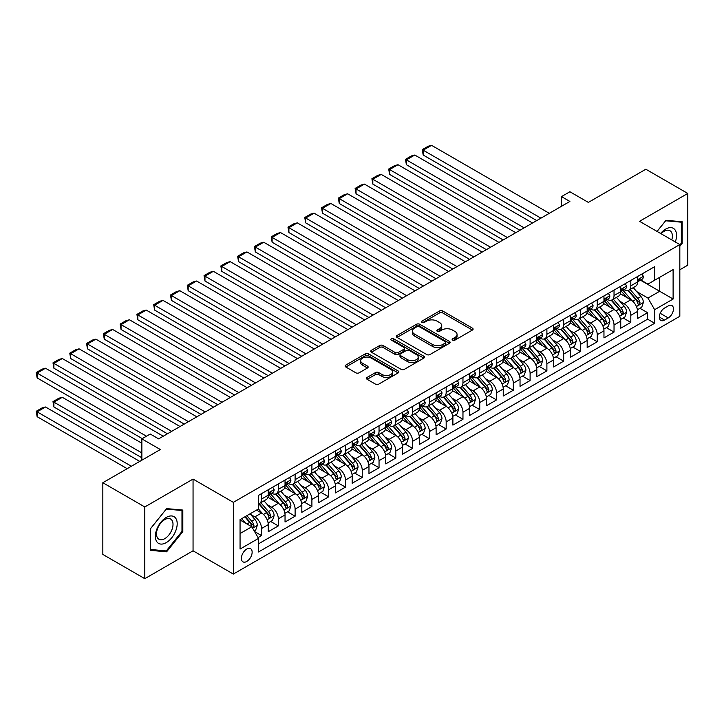 <?xml version="1.0" encoding="UTF-8"?>
<svg xmlns="http://www.w3.org/2000/svg" width="724" height="724" viewBox="0 0 724 724"><rect width="100%" height="100%" fill="white"/><g stroke="black" fill="none" stroke-linecap="round" stroke-linejoin="round"><path stroke-width="1.09" d="M452.6 340.153A1.629 0.941 0 0 0 454.907 340.153L472.419 330.044A2.326 1.348 0 0 0 473.098 329.094A2.326 1.348 0 0 0 472.419 328.144L442.762 311.021A2.326 1.348 0 0 0 439.468 311.021L421.956 321.13A1.629 0.941 0 0 0 421.477 321.791A1.629 0.941 0 0 0 421.956 322.461A1.629 0.941 0 0 0 424.264 322.461L426.526 321.148A7.457 4.308 0 0 1 437.079 321.148L439.549 322.578A7.457 4.308 0 0 1 441.731 325.619A7.457 4.308 0 0 1 439.549 328.669L437.278 329.972A1.629 0.941 0 0 0 436.807 330.642A1.629 0.941 0 0 0 437.278 331.302A1.629 0.941 0 0 0 439.586 331.302L441.857 329.999A7.457 4.308 0 0 1 452.4 329.999L454.871 331.42A7.457 4.308 0 0 1 457.052 334.47A7.457 4.308 0 0 1 454.871 337.511L452.6 338.823A1.629 0.941 0 0 0 452.129 339.484A1.629 0.941 0 0 0 452.6 340.153L452.6 338.823M246.766 561.462A7.593 4.389 120 0 0 251.735 554.765A7.593 4.389 120 0 0 250.567 548.683A7.593 4.389 120 0 0 246.766 549.054A7.593 4.389 120 0 0 241.807 555.751A7.593 4.389 120 0 0 242.974 561.842A7.593 4.389 120 0 0 246.766 561.462M367.131 377.412A2.326 1.348 0 0 0 366.453 378.362A2.326 1.348 0 0 0 367.131 379.313L375.457 384.118A2.326 1.348 0 0 0 378.752 384.118L398.191 372.896A2.326 1.348 0 0 0 398.879 371.946A2.326 1.348 0 0 0 398.191 370.996L368.534 353.873A2.326 1.348 0 0 0 365.24 353.873L345.801 365.095A2.326 1.348 0 0 0 345.113 366.045A2.326 1.348 0 0 0 345.801 366.996L355.846 372.797A2.326 1.348 0 0 0 359.14 372.797L367.466 368A2.326 1.348 0 0 0 368.145 367.05A2.326 1.348 0 0 0 367.466 366.091L362.48 363.222A6.235 3.602 0 0 1 360.652 360.67A6.235 3.602 0 0 1 364.507 357.348A6.235 3.602 0 0 1 371.294 358.127L390.815 369.403A6.235 3.602 0 0 1 392.643 371.946A6.235 3.602 0 0 1 388.797 375.267A6.235 3.602 0 0 1 382.001 374.489L378.752 372.607A2.326 1.348 0 0 0 375.457 372.607L367.131 377.412L367.131 379.313M679.827 269.771L687.8 265.165L687.8 193.453L645.835 169.226L588.35 202.412L569.888 191.751L561.489 196.602L569.888 201.444L158.647 438.871L150.257 434.029L141.859 438.871L141.859 460.192M144.8 506.954L144.8 578.666L193.055 550.801L193.055 479.089L144.8 506.954L102.835 482.727L160.33 449.532L141.859 438.871M193.055 479.089L233.345 502.347L679.827 244.567L679.827 316.288L233.345 574.06L233.345 502.347M687.8 193.453L639.545 221.309L679.827 244.567M426.698 354.534A2.326 1.348 0 0 0 429.993 354.534L449.432 343.312A2.326 1.348 0 0 0 450.111 342.362A2.326 1.348 0 0 0 449.432 341.411L419.775 324.289A2.326 1.348 0 0 0 416.481 324.289L397.042 335.511A2.326 1.348 0 0 0 396.354 336.461A2.326 1.348 0 0 0 397.042 337.42L426.698 354.534M392.01 340.506A1.629 0.941 0 0 1 393.657 340.733L393.657 338.796L423.812 356.199A2.326 1.348 0 0 1 424.49 357.149A2.326 1.348 0 0 1 423.812 358.108L404.372 369.331A2.326 1.348 0 0 1 401.078 369.331L371.421 352.208L371.421 350.307A2.326 1.348 0 0 0 370.733 351.258A2.326 1.348 0 0 0 371.421 352.208M371.421 350.307L379.738 345.502A2.326 1.348 0 0 1 383.032 345.502L395.06 352.443A2.326 1.348 0 0 0 398.354 352.443L403.874 349.258A2.326 1.348 0 0 0 404.562 348.307A2.326 1.348 0 0 0 403.874 347.357L391.358 340.126A1.629 0.941 0 0 1 390.879 339.456A1.629 0.941 0 0 1 391.883 338.588A1.629 0.941 0 0 1 393.657 338.796M144.8 578.666L102.835 554.439L102.835 482.727M258.061 537.597L261.545 535.588L254.577 531.57M250.613 514.447L254.83 516.882A9.493 5.484 60 0 1 261.545 528.511L268.251 524.638L268.251 531.715L278.324 525.896L270.686 521.488M267.4 504.764L271.609 507.189A9.493 5.484 60 0 1 278.324 518.818L285.039 514.945L285.039 522.022L295.111 516.203L287.473 511.796M284.179 495.071L288.396 497.506A9.493 5.484 60 0 1 295.111 509.135L301.827 505.252L301.827 512.33L311.899 506.51L304.261 502.103M300.967 485.379L305.184 487.813A9.493 5.484 60 0 1 311.899 499.442L318.614 495.56L318.614 502.637L328.678 496.827L321.04 492.411M317.755 475.686L321.972 478.121A9.493 5.484 60 0 1 328.678 489.75L335.393 485.876L335.393 492.944L345.466 487.134L337.827 482.727M334.542 465.994L338.751 468.428A9.493 5.484 60 0 1 345.466 480.057L352.181 476.184L352.181 483.261L362.253 477.442L354.615 473.034M351.321 456.31L355.538 458.735A9.493 5.484 60 0 1 362.253 470.365L368.969 466.491L368.969 473.568L379.041 467.749L371.403 463.342M368.109 446.618L372.326 449.052A9.493 5.484 60 0 1 379.041 460.681L385.747 456.799L385.747 463.876L395.82 458.057L388.182 453.649M384.897 436.925L389.105 439.359A9.493 5.484 60 0 1 395.82 450.989L402.535 447.106L402.535 454.183L412.608 448.373L404.969 443.957M401.675 427.232L405.892 429.667A9.493 5.484 60 0 1 412.608 441.296L419.323 437.423L419.323 444.491L429.395 438.681L421.757 434.273M418.463 417.54L422.68 419.974A9.493 5.484 60 0 1 429.395 431.604L436.11 427.73L436.11 434.798L446.174 428.988L438.536 424.581M435.251 407.847L439.468 410.282A9.493 5.484 60 0 1 446.174 421.911L452.889 418.038L452.889 425.115L462.962 419.296L455.324 414.888M452.038 398.164L456.247 400.589A9.493 5.484 60 0 1 462.962 412.218L469.677 408.345L469.677 415.422L479.75 409.603L472.111 405.196M468.817 388.471L473.034 390.906A9.493 5.484 60 0 1 479.75 402.535L486.465 398.653L486.465 405.73L496.537 399.919L488.899 395.503M485.605 378.779L489.822 381.213A9.493 5.484 60 0 1 496.537 392.842L503.243 388.969L503.243 396.037L513.316 390.227L505.678 385.82M502.393 369.086L506.601 371.521A9.493 5.484 60 0 1 513.316 383.15L520.031 379.276L520.031 386.344L530.104 380.534L522.466 376.127M519.171 359.394L523.389 361.828A9.493 5.484 60 0 1 530.104 373.457L536.819 369.584L536.819 376.661L546.891 370.842L539.253 366.435M535.959 349.71L540.176 352.136A9.493 5.484 60 0 1 546.891 363.765L553.607 359.891L553.607 366.968L563.67 361.149L556.032 356.742M552.747 340.018L556.964 342.452A9.493 5.484 60 0 1 563.67 354.081L570.385 350.199L570.385 357.276L580.458 351.466L572.82 347.049M569.535 330.325L573.743 332.759A9.493 5.484 60 0 1 580.458 344.389L587.173 340.506L587.173 347.583L597.246 341.773L589.608 337.357M586.313 320.632L590.531 323.067A9.493 5.484 60 0 1 597.246 334.696L603.961 330.823L603.961 337.891L614.033 332.081L606.395 327.673M603.101 310.94L607.318 313.374A9.493 5.484 60 0 1 614.033 325.004L620.74 321.13L620.74 328.207L630.812 322.388L630.812 315.311A9.493 5.484 -120 0 0 624.097 303.682L619.889 301.256M623.174 317.981L630.812 322.388M268.251 524.638A9.493 5.484 -120 0 0 261.545 513.008L256.504 510.103M285.039 514.945A9.493 5.484 -120 0 0 278.324 503.316L267.943 497.325M301.827 505.252A9.493 5.484 -120 0 0 295.111 493.623L284.731 487.632M318.614 495.56A9.493 5.484 -120 0 0 311.899 483.931L301.519 477.94M335.393 485.876A9.493 5.484 -120 0 0 328.678 474.247L318.298 468.247M352.181 476.184A9.493 5.484 -120 0 0 345.466 464.555L335.085 458.563M368.969 466.491A9.493 5.484 -120 0 0 362.253 454.862L351.873 448.871M385.747 456.799A9.493 5.484 -120 0 0 379.041 445.169L368.661 439.178M402.535 447.106A9.493 5.484 -120 0 0 395.82 435.477L385.44 429.486M419.323 437.423A9.493 5.484 -120 0 0 412.608 425.793L402.227 419.793M436.11 427.73A9.493 5.484 -120 0 0 429.395 416.101L419.015 410.11M452.889 418.038A9.493 5.484 -120 0 0 446.174 406.408L435.794 400.417M469.677 408.345A9.493 5.484 -120 0 0 462.962 396.716L452.581 390.725M486.465 398.653A9.493 5.484 -120 0 0 479.75 387.023L469.369 381.032M503.243 388.969A9.493 5.484 -120 0 0 496.537 377.34L486.157 371.34M520.031 379.276A9.493 5.484 -120 0 0 513.316 367.647L502.936 361.656M536.819 369.584A9.493 5.484 -120 0 0 530.104 357.955L519.723 351.964M553.607 359.891A9.493 5.484 -120 0 0 546.891 348.262L536.511 342.271M570.385 350.199A9.493 5.484 -120 0 0 563.67 338.57L553.29 332.578M587.173 340.506A9.493 5.484 -120 0 0 580.458 328.886L570.078 322.886M603.961 330.823A9.493 5.484 -120 0 0 597.246 319.193L586.865 313.193M620.74 321.13A9.493 5.484 -120 0 0 614.033 309.501L603.653 303.51M668.243 305.917L664.551 308.044A7.358 4.244 120 0 0 659.745 314.533A7.358 4.244 120 0 0 660.876 320.424A7.358 4.244 120 0 0 664.551 320.062L668.243 317.936A7.358 4.244 120 0 0 673.049 311.447A7.358 4.244 120 0 0 671.926 305.546A7.358 4.244 120 0 0 668.243 305.917M240.06 533.552L251.807 526.764L258.522 538.394L258.522 551.969L654.65 323.257L654.65 309.691L647.935 298.062L636.668 291.564M258.522 538.394L240.06 549.054L240.06 519.597L258.522 508.936L258.522 495.37L654.65 266.667L654.65 280.233L673.112 269.572L673.112 299.03L654.65 309.691M271.527 493.189L271.609 493.234A9.493 5.484 60 0 0 276.36 493.705L283.075 489.831A9.493 5.484 -120 0 0 285.039 485.487L285.039 480.057M288.306 483.496L288.396 483.551A9.493 5.484 60 0 0 293.148 484.021L299.863 480.139A9.493 5.484 -120 0 0 301.827 475.795L301.827 470.365M305.094 473.804L305.184 473.858A9.493 5.484 60 0 0 309.926 474.329L316.641 470.446A9.493 5.484 -120 0 0 318.614 466.102L318.614 460.672M321.881 464.111L321.972 464.165A9.493 5.484 60 0 0 326.714 464.636L333.429 460.763A9.493 5.484 -120 0 0 335.393 456.41L335.393 450.989M338.669 454.428L338.751 454.473A9.493 5.484 60 0 0 343.502 454.944L350.217 451.07A9.493 5.484 -120 0 0 352.181 446.726L352.181 441.296M355.448 444.735L355.538 444.78A9.493 5.484 60 0 0 360.29 445.251L366.996 441.378A9.493 5.484 -120 0 0 368.969 437.034L368.969 431.604M372.236 435.043L372.326 435.097A9.493 5.484 60 0 0 377.068 435.567L383.783 431.685A9.493 5.484 -120 0 0 385.747 427.341L385.747 421.911M389.023 425.35L389.105 425.404A9.493 5.484 60 0 0 393.856 425.875L400.571 421.992A9.493 5.484 -120 0 0 402.535 417.648L402.535 412.218M405.802 415.657L405.892 415.712A9.493 5.484 60 0 0 410.644 416.182L417.359 412.309A9.493 5.484 -120 0 0 419.323 407.956L419.323 402.535M422.59 405.974L422.68 406.019A9.493 5.484 60 0 0 427.422 406.49L434.138 402.616A9.493 5.484 -120 0 0 436.11 398.263L436.11 392.842M439.377 396.281L439.468 396.327A9.493 5.484 60 0 0 444.21 396.797L450.925 392.924A9.493 5.484 -120 0 0 452.889 388.58L452.889 383.15M456.165 386.589L456.247 386.643A9.493 5.484 60 0 0 460.998 387.105L467.713 383.231A9.493 5.484 -120 0 0 469.677 378.887L469.677 373.457M472.944 376.896L473.034 376.951A9.493 5.484 60 0 0 477.786 377.421L484.492 373.539A9.493 5.484 -120 0 0 486.465 369.195L486.465 363.765M489.732 367.204L489.822 367.258A9.493 5.484 60 0 0 494.564 367.729L501.279 363.855A9.493 5.484 -120 0 0 503.243 359.502L503.243 354.081M506.519 357.511L506.601 357.566A9.493 5.484 60 0 0 511.352 358.036L518.067 354.163A9.493 5.484 -120 0 0 520.031 349.81L520.031 344.389M523.298 347.828L523.389 347.873A9.493 5.484 60 0 0 528.14 348.344L534.855 344.47A9.493 5.484 -120 0 0 536.819 340.126L536.819 334.696M540.086 338.135L540.176 338.18A9.493 5.484 60 0 0 544.919 338.651L551.634 334.778A9.493 5.484 -120 0 0 553.607 330.434L553.607 325.004M556.874 328.443L556.964 328.497A9.493 5.484 60 0 0 561.706 328.968L568.421 325.085A9.493 5.484 -120 0 0 570.385 320.741L570.385 315.311M573.661 318.75L573.743 318.804A9.493 5.484 60 0 0 578.494 319.275L585.209 315.392A9.493 5.484 -120 0 0 587.173 311.048L587.173 305.628M590.44 309.058L590.531 309.112A9.493 5.484 60 0 0 595.282 309.582L601.988 305.709A9.493 5.484 -120 0 0 603.961 301.356L603.961 295.935M607.228 299.374L607.318 299.419A9.493 5.484 60 0 0 612.061 299.89L618.776 296.016A9.493 5.484 -120 0 0 620.74 291.672L620.74 286.242M258.522 543.824L647.6 319.193L647.6 312.696L637.527 318.515L637.527 311.438A9.493 5.484 -120 0 0 630.812 299.808L620.432 293.817M624.016 289.681L624.097 289.727A9.493 5.484 -120 0 0 628.848 290.197A9.493 5.484 -120 0 0 630.812 285.853L630.812 280.423M628.848 290.197L635.563 286.324A9.493 5.484 -120 0 0 637.527 281.98L637.527 276.55M261.545 493.623L261.545 499.053A9.493 5.484 60 0 1 259.572 503.397A9.493 5.484 60 0 1 258.522 503.786M259.572 503.397L266.287 499.524A9.493 5.484 -120 0 0 268.251 495.18L268.251 489.75M278.324 483.931L278.324 489.361A9.493 5.484 60 0 1 276.36 493.705M295.111 474.247L295.111 479.668A9.493 5.484 60 0 1 293.148 484.021M311.899 464.555L311.899 469.976A9.493 5.484 60 0 1 309.926 474.329M328.678 454.862L328.678 460.292A9.493 5.484 60 0 1 326.714 464.636M345.466 445.169L345.466 450.599A9.493 5.484 60 0 1 343.502 454.944M362.253 435.477L362.253 440.907A9.493 5.484 60 0 1 360.29 445.251M379.041 425.793L379.041 431.214A9.493 5.484 60 0 1 377.068 435.567M395.82 416.101L395.82 421.522A9.493 5.484 60 0 1 393.856 425.875M412.608 406.408L412.608 411.838A9.493 5.484 60 0 1 410.644 416.182M429.395 396.716L429.395 402.146A9.493 5.484 60 0 1 427.422 406.49M446.174 387.023L446.174 392.453A9.493 5.484 60 0 1 444.21 396.797M462.962 377.331L462.962 382.761A9.493 5.484 60 0 1 460.998 387.105M479.75 367.647L479.75 373.068A9.493 5.484 60 0 1 477.786 377.421M496.537 357.955L496.537 363.385A9.493 5.484 60 0 1 494.564 367.729M513.316 348.262L513.316 353.692A9.493 5.484 60 0 1 511.352 358.036M530.104 338.57L530.104 344A9.493 5.484 60 0 1 528.14 348.344M546.891 328.877L546.891 334.307A9.493 5.484 60 0 1 544.919 338.651M563.67 319.193L563.67 324.614A9.493 5.484 60 0 1 561.706 328.968M580.458 309.501L580.458 314.931A9.493 5.484 60 0 1 578.494 319.275M597.246 299.808L597.246 305.238A9.493 5.484 60 0 1 595.282 309.582M614.033 290.116L614.033 295.546A9.493 5.484 60 0 1 612.061 299.89M614.033 325.004L614.033 332.081M597.246 334.696L597.246 341.773M580.458 344.389L580.458 351.466M563.67 354.081L563.67 361.149M546.891 363.765L546.891 370.842M530.104 373.457L530.104 380.534M513.316 383.15L513.316 390.227M496.537 392.842L496.537 399.919M479.75 402.535L479.75 409.603M462.962 412.218L462.962 419.296M446.174 421.911L446.174 428.988M429.395 431.604L429.395 438.681M412.608 441.296L412.608 448.373M395.82 450.989L395.82 458.057M379.041 460.681L379.041 467.749M362.253 470.365L362.253 477.442M345.466 480.057L345.466 487.134M328.678 489.75L328.678 496.827M311.899 499.442L311.899 506.51M295.111 509.135L295.111 516.203M278.324 518.818L278.324 525.896M261.545 528.511L261.545 535.588M251.807 526.764L240.06 519.986M647.935 298.062L659.682 291.283L659.682 277.328L673.112 269.572M640.459 280.179L673.112 299.03M640.794 279.989L647.935 284.107L654.65 280.233M193.055 550.801L233.345 574.06M561.489 196.602L561.489 206.295M639.962 308.288L647.6 312.696M647.6 319.193L654.65 323.257M679.827 246.278L682.18 243.354L682.18 221.752L665.98 220.313L657.048 231.418M150.42 550.358L166.62 551.806L182.819 531.651L182.819 510.058L166.62 508.61L150.42 528.764L150.42 550.358M681.338 242.866L682.18 243.354M181.977 531.172L182.819 531.651M164.909 550.819L166.62 551.806M453.251 340.38L454.871 339.447A7.457 4.308 0 0 0 457.052 336.407L457.052 334.47M441.731 325.619L441.731 327.556A7.457 4.308 0 0 1 439.549 330.606L437.93 331.538M472.383 330.063L442.762 312.958A2.326 1.348 0 0 0 439.468 312.958L422.608 322.687M449.432 341.411L449.432 343.312L419.775 326.225A2.326 1.348 0 0 0 416.481 326.225L397.069 337.429M445.314 343.031A1.629 0.941 0 0 0 445.794 342.362A1.629 0.941 0 0 0 445.314 341.692L419.277 326.669A1.629 0.941 0 0 0 416.979 326.669L414.59 328.044A7.457 4.308 0 0 0 412.399 331.094A7.457 4.308 0 0 0 414.59 334.135L432.382 344.407A7.457 4.308 0 0 0 442.925 344.407L445.314 343.031L445.314 344.968A1.629 0.941 0 0 0 445.794 344.298L445.794 342.362M412.399 331.094L412.399 333.031A7.457 4.308 0 0 0 414.59 336.072L414.59 334.135M445.314 344.968L442.925 346.344A7.457 4.308 0 0 1 432.382 346.344L414.59 336.072M371.448 352.226L379.738 347.439L379.738 345.502M404.562 348.307L404.562 350.244A2.326 1.348 0 0 1 403.874 351.194L398.354 354.38A2.326 1.348 0 0 1 395.06 354.38L383.032 347.439A2.326 1.348 0 0 0 379.738 347.439M393.657 340.733L423.784 358.127M407.54 359.647A6.235 3.602 0 0 0 414.336 360.434A6.235 3.602 0 0 0 418.182 357.104A6.235 3.602 0 0 0 416.354 354.561L409.476 350.588A2.326 1.348 0 0 0 406.182 350.588L400.662 353.774A2.326 1.348 0 0 0 399.983 354.724A2.326 1.348 0 0 0 400.662 355.683L407.54 359.647L407.54 361.593A6.235 3.602 0 0 0 414.336 362.371A6.235 3.602 0 0 0 418.182 359.041L418.182 357.104M399.983 354.724L399.983 356.67A2.326 1.348 0 0 0 400.662 357.62L400.662 355.683M407.54 361.593L400.662 357.62M392.643 371.946L392.643 373.883A6.235 3.602 0 0 1 388.797 377.204A6.235 3.602 0 0 1 382.001 376.426L378.752 374.552A2.326 1.348 0 0 0 375.457 374.552L367.168 379.331M360.652 360.67L360.652 362.615A6.235 3.602 0 0 0 362.48 365.158L362.48 363.222M367.43 368.018L362.48 365.158M398.164 372.914L368.534 355.81A2.326 1.348 0 0 0 365.24 355.81L345.828 367.014M637.391 309.772L641.726 307.275L643.401 302.424A6.29 3.629 -120 0 0 640.957 296.523L633.283 287.636M631.744 300.424L622.984 290.279M423.178 193.788L503.162 239.97L389.612 174.412L388.688 169.027L394.562 165.642L398.001 164.719L389.612 169.561L389.612 174.412M626.758 297.464L621.672 291.582A15.077 8.706 -120 0 0 621.201 291.057M627.989 290.541L635.753 299.519A6.29 3.629 60 0 1 637.989 303.854C638.939 305.121 639.609 304.732 640.007 302.695A6.29 3.629 -120 0 0 637.763 298.36L630.097 289.482M628.45 290.396L636.785 300.044A3.204 1.846 60 0 1 637.591 301.302L640.007 302.695M637.989 303.854L638.45 304.605M540.928 218.159L423.178 150.185L423.178 155.027L536.737 220.585M641.98 273.98L643.401 276.45A6.29 3.629 60 0 1 642.097 279.238L638.912 281.075A6.29 3.629 -120 0 0 640.007 279.627L639.871 279.075M549.326 213.318L431.576 145.334L423.178 150.185L422.255 149.651L428.137 146.257L431.576 145.334M637.735 281.374L637.763 281.374A6.29 3.629 -120 0 0 638.912 281.075M639.192 279.156L640.007 279.627C639.609 278.686 638.939 279.066 637.989 280.794A6.29 3.629 60 0 1 637.527 281.69M423.178 155.027L422.255 149.651M675.311 241.961A15.43 8.905 120 0 0 665.646 229.11A15.43 8.905 120 0 0 660.587 233.463M671.791 239.934A11.684 6.742 120 0 0 669.953 230.712A11.684 6.742 120 0 0 664.116 231.291A11.684 6.742 120 0 0 661.057 233.734M657.084 231.436L665.646 220.784L681.338 222.187L681.338 243.11L679.827 244.993M680.298 221.589L681.338 222.187M175.733 530.855A15.43 8.905 120 0 0 171.742 515.959A15.43 8.905 120 0 0 156.837 529.172A15.43 8.905 120 0 0 160.828 544.077A15.43 8.905 120 0 0 175.733 530.855M171.905 529.769A11.684 6.742 120 0 0 170.593 519.018A11.684 6.742 120 0 0 157.606 528.493A11.684 6.742 120 0 0 158.918 539.244A11.684 6.742 120 0 0 171.905 529.769M150.592 549.534L150.592 528.611L166.285 509.09L181.977 510.492L181.977 531.416L166.285 550.937L150.42 549.444M180.937 509.886L181.977 510.492M620.604 319.465L624.939 316.958L626.613 312.116A6.29 3.629 -120 0 0 624.169 306.207L616.495 297.329M614.966 310.116L606.196 299.962M406.399 203.48L486.374 249.662L372.824 184.104L371.901 178.719L377.774 175.326L381.222 174.412L372.824 179.253L372.824 184.104M609.97 307.157L604.884 301.265A15.077 8.706 -120 0 0 604.422 300.741M611.21 300.234L618.966 309.211A6.29 3.629 60 0 1 621.21 313.546C622.151 314.813 622.821 314.424 623.219 312.388A6.29 3.629 -120 0 0 620.975 308.053L613.309 299.175M611.662 300.089L619.997 309.736A3.204 1.846 60 0 1 620.803 310.994L623.219 312.388M621.21 313.546L621.663 314.297M603.816 329.158L608.151 326.651L609.834 321.809A6.29 3.629 -120 0 0 607.382 315.899L599.716 307.021M598.178 319.809L589.408 309.655M389.612 213.173L469.595 259.346L356.045 193.788L355.122 188.412L360.995 185.018L364.434 184.104L356.045 188.946L356.045 193.788M593.191 316.85L588.105 310.958A15.077 8.706 -120 0 0 587.635 310.433M594.422 309.926L602.178 318.904A6.29 3.629 60 0 1 604.422 323.239C605.364 324.506 606.042 324.117 606.441 322.071A6.29 3.629 -120 0 0 604.196 317.746L596.522 308.858M594.875 309.781L603.21 319.429A3.204 1.846 60 0 1 604.024 320.678L606.441 322.071M604.422 323.239L604.884 323.981M587.028 338.85L591.372 336.343L593.046 331.502A6.29 3.629 -120 0 0 590.594 325.592L582.929 316.714M581.39 329.492L572.63 319.347M372.824 222.865L452.808 269.038L339.257 203.48L338.334 198.105L344.208 194.711L347.647 193.788L339.257 198.638L339.257 203.48M576.404 326.542L571.317 320.651A15.077 8.706 -120 0 0 570.847 320.126M577.634 319.619L585.39 328.596A6.29 3.629 60 0 1 587.635 332.931C588.585 334.198 589.255 333.809 589.653 331.764A6.29 3.629 -120 0 0 587.408 327.429L579.743 318.551M578.096 319.465L586.431 329.121A3.204 1.846 60 0 1 587.236 330.37L589.653 331.764M587.635 332.931L588.096 333.673M570.25 348.543L574.585 346.036L576.259 341.185A6.29 3.629 -120 0 0 573.815 335.284L566.141 326.406M564.602 339.185L555.842 329.04M356.045 232.558L436.02 278.731L322.47 213.173L321.547 207.797L327.42 204.403L330.868 203.48L322.47 208.331L322.47 213.173M559.616 336.235L554.53 330.343A15.077 8.706 -120 0 0 554.068 329.818M560.856 329.302L568.611 338.289A6.29 3.629 60 0 1 570.856 342.624C571.797 343.882 572.467 343.493 572.865 341.457A6.29 3.629 -120 0 0 570.621 337.122L562.955 328.243M561.308 329.158L569.643 338.805A3.204 1.846 60 0 1 570.449 340.063L572.865 341.457M570.856 342.624L571.308 343.366M524.149 227.852L406.399 159.877L406.399 164.719L519.95 230.277M625.192 283.672L626.613 286.143A6.29 3.629 60 0 1 625.319 288.93L622.124 290.767A6.29 3.629 -120 0 0 623.219 289.319L623.092 288.758M532.538 223.01L414.789 155.027L406.399 159.877L405.476 159.343L411.35 155.95L414.789 155.027M620.957 291.066L620.975 291.066A6.29 3.629 -120 0 0 622.124 290.767M622.405 288.849L623.219 289.319C622.83 288.369 622.151 288.758 621.21 290.487A6.29 3.629 60 0 1 620.74 291.374M406.399 164.719L405.476 159.343M507.361 237.544L388.688 169.027M608.404 293.365L609.834 295.835A6.29 3.629 60 0 1 608.531 298.623L605.336 300.46A6.29 3.629 -120 0 0 606.441 299.012L606.305 298.451M515.75 232.703L398.001 164.719M604.169 300.759L604.196 300.759A6.29 3.629 -120 0 0 605.336 300.46M605.626 298.541L606.441 299.012C606.042 298.062 605.373 298.451 604.422 300.17A6.29 3.629 60 0 1 603.961 301.066M490.573 247.237L371.901 178.719M591.617 303.057L593.046 305.528A6.29 3.629 60 0 1 591.743 308.306L588.558 310.153A6.29 3.629 -120 0 0 589.653 308.705L589.517 308.143M498.963 242.386L381.222 174.412M587.381 310.442L587.408 310.442A6.29 3.629 -120 0 0 588.558 310.153M588.838 308.234L589.653 308.705C589.255 307.754 588.585 308.143 587.635 309.863A6.29 3.629 60 0 1 587.173 310.759M473.786 256.929L355.122 188.412M574.838 312.75L576.259 315.221A6.29 3.629 60 0 1 574.956 317.999L571.77 319.845A6.29 3.629 -120 0 0 572.865 318.388L572.729 317.836M482.184 252.079L364.434 184.104M570.593 320.135L570.621 320.135A6.29 3.629 -120 0 0 571.77 319.845M572.051 317.927L572.865 318.388C572.467 317.447 571.797 317.836 570.856 319.556A6.29 3.629 60 0 1 570.385 320.451M553.462 358.226L557.797 355.728L559.48 350.878A6.29 3.629 -120 0 0 557.028 344.977L549.362 336.09M547.824 348.877L539.054 338.732M339.257 242.241L419.232 288.423L305.682 222.865L304.759 217.49L310.641 214.096L314.08 213.173L305.682 218.014L305.682 222.865M542.837 345.918L537.742 340.036A15.077 8.706 -120 0 0 537.28 339.511M544.068 338.995L551.824 347.982A6.29 3.629 60 0 1 554.068 352.307C555.009 353.574 555.679 353.185 556.077 351.149A6.29 3.629 -120 0 0 553.842 346.814L546.168 337.936M544.52 338.85L552.855 348.497A3.204 1.846 60 0 1 553.67 349.755L556.077 351.149M554.068 352.307L554.521 353.059M457.007 266.622L338.334 198.105M558.05 322.433L559.48 324.904A6.29 3.629 60 0 1 558.177 327.691L554.982 329.529A6.29 3.629 -120 0 0 556.077 328.081L555.951 327.529M465.396 261.771L347.647 193.788M553.815 329.827L553.842 329.827A6.29 3.629 -120 0 0 554.982 329.529M555.272 327.61L556.077 328.081C555.688 327.139 555.009 327.519 554.068 329.248A6.29 3.629 60 0 1 553.607 330.144M536.674 367.919L541.018 365.412L542.692 360.57A6.29 3.629 -120 0 0 540.24 354.66L532.574 345.782M531.036 358.57L522.276 348.416M322.47 251.934L402.454 298.116L288.903 232.558L287.98 227.173L293.853 223.788L297.293 222.865L288.903 227.707L288.903 232.558M526.049 355.611L520.963 349.719A15.077 8.706 -120 0 0 520.493 349.194M527.28 348.687L535.036 357.665A6.29 3.629 60 0 1 537.28 362C538.231 363.267 538.9 362.878 539.299 360.842A6.29 3.629 -120 0 0 537.054 356.507L529.38 347.629M527.742 348.543L536.077 358.19A3.204 1.846 60 0 1 536.882 359.448L539.299 360.842M537.28 362L537.742 362.751M440.219 276.306L321.547 207.797M541.262 332.126L542.692 334.597A6.29 3.629 60 0 1 541.389 337.384L538.204 339.221A6.29 3.629 -120 0 0 539.299 337.773L539.163 337.212M448.608 271.464L330.868 203.48M537.027 339.52L537.054 339.52A6.29 3.629 -120 0 0 538.204 339.221M538.484 337.303L539.299 337.773C538.9 336.823 538.231 337.212 537.28 338.941A6.29 3.629 60 0 1 536.819 339.827M519.895 377.611L524.23 375.104L525.905 370.263A6.29 3.629 -120 0 0 523.461 364.353L515.787 355.475M514.248 368.263L505.488 358.108M305.682 261.626L385.666 307.8L272.115 242.241L271.192 236.866L277.066 233.472L280.505 232.558L272.115 237.4L272.115 242.241M509.262 365.303L504.176 359.412A15.077 8.706 -120 0 0 503.705 358.887M510.492 358.38L518.257 367.358A6.29 3.629 60 0 1 520.493 371.693C521.443 372.96 522.113 372.57 522.511 370.525A6.29 3.629 -120 0 0 520.266 366.199L512.601 357.321M510.954 358.235L519.289 367.882A3.204 1.846 60 0 1 520.094 369.131L522.511 370.525M520.493 371.693L520.954 372.435M423.431 285.998L304.759 217.49M524.484 341.818L525.905 344.289A6.29 3.629 60 0 1 524.601 347.077L521.416 348.914A6.29 3.629 -120 0 0 522.511 347.466L522.375 346.905M431.83 281.156L314.08 213.173M520.239 349.212L520.266 349.212A6.29 3.629 -120 0 0 521.416 348.914M521.696 346.995L522.511 347.466C522.113 346.515 521.443 346.905 520.493 348.624A6.29 3.629 60 0 1 520.031 349.52M503.108 387.304L507.443 384.797L509.117 379.955A6.29 3.629 -120 0 0 506.673 374.046L498.999 365.168M497.469 377.946L488.7 367.801M288.903 271.319L368.878 317.492L255.328 251.934L254.405 246.558L260.278 243.164L263.726 242.241L255.328 247.092L255.328 251.934M492.474 374.996L487.388 369.104A15.077 8.706 -120 0 0 486.926 368.579M493.714 368.073L501.47 377.05A6.29 3.629 60 0 1 503.714 381.385C504.655 382.652 505.325 382.263 505.723 380.218A6.29 3.629 -120 0 0 503.479 375.883L495.813 367.005M494.166 367.919L502.501 377.575A3.204 1.846 60 0 1 503.307 378.824L505.723 380.218M503.714 381.385L504.166 382.127M406.653 295.691L287.98 227.173M507.696 351.511L509.117 353.982A6.29 3.629 60 0 1 507.823 356.76L504.628 358.606A6.29 3.629 -120 0 0 505.723 357.158L505.596 356.597M415.042 290.849L297.293 222.865M503.461 358.896L503.479 358.896A6.29 3.629 -120 0 0 504.628 358.606M504.909 356.688L505.723 357.158C505.334 356.208 504.655 356.597 503.714 358.317A6.29 3.629 60 0 1 503.243 359.213M486.32 396.996L490.655 394.489L492.338 389.639A6.29 3.629 -120 0 0 489.886 383.738L482.22 374.86M480.682 387.639L471.912 377.494M272.115 281.012L352.099 327.185L238.549 261.626L237.626 256.251L243.499 252.857L246.938 251.934L238.549 256.785L238.549 261.626M475.695 384.688L470.609 378.797A15.077 8.706 -120 0 0 470.138 378.272M476.926 377.756L484.682 386.743A6.29 3.629 60 0 1 486.926 391.078C487.867 392.336 488.546 391.956 488.944 389.91A6.29 3.629 -120 0 0 486.7 385.575L479.026 376.697M477.378 377.611L485.714 387.259A3.204 1.846 60 0 1 486.528 388.517L488.944 389.91M486.926 391.078L487.388 391.82M389.865 305.383L271.192 236.866M490.908 361.204L492.338 363.674A6.29 3.629 60 0 1 491.035 366.453L487.84 368.299A6.29 3.629 -120 0 0 488.944 366.851L488.809 366.29M398.254 300.532L280.505 232.558M486.673 368.588L486.7 368.588A6.29 3.629 -120 0 0 487.84 368.299M488.13 366.38L488.944 366.851C488.546 365.901 487.876 366.29 486.926 368.009A6.29 3.629 60 0 1 486.465 368.905M469.532 406.68L473.876 404.182L475.55 399.331A6.29 3.629 -120 0 0 473.098 393.431L465.432 384.544M463.894 397.331L455.134 387.186M255.328 290.695L335.312 336.877L221.761 271.319L220.838 265.943L226.712 262.55L230.151 261.626L221.761 266.468L221.761 271.319M458.907 394.372L453.821 388.489A15.077 8.706 -120 0 0 453.351 387.964M460.138 387.449L467.894 396.435A6.29 3.629 60 0 1 470.138 400.761C471.089 402.028 471.758 401.639 472.157 399.603A6.29 3.629 -120 0 0 469.912 395.268L462.247 386.39M460.6 387.304L468.935 396.951A3.204 1.846 60 0 1 469.74 398.209L472.157 399.603M470.138 400.761L470.6 401.512M373.077 315.076L254.405 246.558M474.12 370.887L475.55 373.358A6.29 3.629 60 0 1 474.247 376.145L471.062 377.982A6.29 3.629 -120 0 0 472.157 376.534L472.021 375.982M381.467 310.225L263.726 242.241M469.885 378.281L469.912 378.281A6.29 3.629 -120 0 0 471.062 377.982M471.342 376.073L472.157 376.534C471.758 375.593 471.089 375.973 470.138 377.702A6.29 3.629 60 0 1 469.677 378.598M452.753 416.372L457.088 413.875L458.763 409.024A6.29 3.629 -120 0 0 456.319 403.114L448.645 394.236M447.106 407.024L438.346 396.87M238.549 300.388L318.524 346.57L204.973 281.012L204.05 275.627L209.924 272.242L213.372 271.319L204.973 276.161L204.973 281.012M442.12 404.064L437.034 398.173A15.077 8.706 -120 0 0 436.572 397.648M443.359 397.141L451.115 406.119A6.29 3.629 60 0 1 453.36 410.454C454.301 411.721 454.971 411.332 455.369 409.295A6.29 3.629 -120 0 0 453.124 404.96L445.459 396.082M443.812 396.996L452.147 406.644A3.204 1.846 60 0 1 452.952 407.902L455.369 409.295M453.36 410.454L453.812 411.205M356.289 324.759L237.626 256.251M457.342 380.58L458.763 383.05A6.29 3.629 60 0 1 457.459 385.838L454.274 387.675A6.29 3.629 -120 0 0 455.369 386.227L455.233 385.666M364.688 319.918L246.938 251.934M453.097 387.974L453.124 387.974A6.29 3.629 -120 0 0 454.274 387.675M454.554 385.756L455.369 386.227C454.971 385.277 454.301 385.666 453.36 387.394A6.29 3.629 60 0 1 452.889 388.29M435.966 426.065L440.301 423.558L441.984 418.716A6.29 3.629 -120 0 0 439.531 412.807L431.866 403.929M430.327 416.716L421.558 406.562M221.761 310.08L301.736 356.262L188.186 290.695L187.263 285.319L193.145 281.926L196.584 281.012L188.186 285.853L188.186 290.695M425.341 413.757L420.246 407.865A15.077 8.706 -120 0 0 419.784 407.341M426.572 406.834L434.328 415.811A6.29 3.629 60 0 1 436.572 420.146C437.513 421.413 438.183 421.024 438.581 418.988A6.29 3.629 -120 0 0 436.346 414.653L428.671 405.775M427.024 406.689L435.359 416.336A3.204 1.846 60 0 1 436.174 417.585L438.581 418.988M436.572 420.146L437.024 420.888M339.511 334.452L220.838 265.943M440.554 390.272L441.984 392.743A6.29 3.629 60 0 1 440.681 395.53L437.486 397.367A6.29 3.629 -120 0 0 438.581 395.919L438.454 395.358M347.9 329.61L230.151 261.626M436.319 397.666L436.346 397.666A6.29 3.629 -120 0 0 437.486 397.367M437.776 395.449L438.581 395.919C438.192 394.969 437.513 395.358 436.572 397.078A6.29 3.629 60 0 1 436.11 397.974M322.723 344.144L204.05 275.627M423.766 399.965L425.196 402.435A6.29 3.629 60 0 1 423.893 405.214L420.707 407.06A6.29 3.629 -120 0 0 421.802 405.612L421.667 405.051M331.112 339.303L213.372 271.319M419.531 407.35L419.558 407.35A6.29 3.629 -120 0 0 420.707 407.06M420.988 405.141L421.802 405.612C421.404 404.662 420.734 405.051 419.784 406.77A6.29 3.629 60 0 1 419.323 407.666M305.935 353.837L187.263 285.319M406.988 409.657L408.408 412.128A6.29 3.629 60 0 1 407.105 414.906L403.92 416.752A6.29 3.629 -120 0 0 405.015 415.305L404.879 414.743M314.334 348.986L196.584 281.012M402.743 417.042L402.77 417.042A6.29 3.629 -120 0 0 403.92 416.752M404.2 414.834L405.015 415.305C404.616 414.354 403.947 414.743 402.997 416.463A6.29 3.629 60 0 1 402.535 417.359M419.178 435.757L423.522 433.251L425.196 428.409A6.29 3.629 -120 0 0 422.744 422.499L415.078 413.621M413.54 426.4L404.779 416.255M204.973 319.773L284.957 365.946L171.407 300.388L170.484 295.012L176.357 291.618L179.796 290.695L171.407 295.546L171.407 300.388M408.553 423.45L403.467 417.558A15.077 8.706 -120 0 0 402.997 417.033M409.784 416.526L417.54 425.504A6.29 3.629 60 0 1 419.784 429.839C420.734 431.106 421.404 430.717 421.802 428.671A6.29 3.629 -120 0 0 419.558 424.336L411.884 415.458M410.246 416.372L418.581 426.029A3.204 1.846 60 0 1 419.386 427.278L421.802 428.671M419.784 429.839L420.246 430.581M402.399 445.45L406.734 442.943L408.408 438.092A6.29 3.629 -120 0 0 405.965 432.192L398.291 423.314M396.752 436.092L387.992 425.947M188.186 329.465L268.17 375.638L154.619 310.08L153.696 304.704L159.57 301.311L163.009 300.388L154.619 305.238L154.619 310.08M391.765 433.142L386.679 427.251A15.077 8.706 -120 0 0 386.209 426.726M392.996 426.21L400.761 435.196A6.29 3.629 60 0 1 402.997 439.531C403.947 440.789 404.616 440.409 405.015 438.364A6.29 3.629 -120 0 0 402.77 434.029L395.105 425.151M393.458 426.065L401.793 435.721A3.204 1.846 60 0 1 402.598 436.97L405.015 438.364M402.997 439.531L403.458 440.273M385.611 455.134L389.946 452.636L391.621 447.785A6.29 3.629 -120 0 0 389.177 441.884L381.503 433.006M379.973 445.785L371.204 435.64M171.407 339.158L251.382 385.331L137.832 319.773L136.908 314.397L142.782 311.003L146.23 310.08L137.832 314.922L137.832 319.773M374.978 442.835L369.892 436.943A15.077 8.706 -120 0 0 369.43 436.418M376.218 435.902L383.973 444.889A6.29 3.629 60 0 1 386.218 449.215C387.159 450.482 387.829 450.093 388.227 448.056A6.29 3.629 -120 0 0 385.983 443.722L378.317 434.843M376.67 435.757L385.005 445.405A3.204 1.846 60 0 1 385.811 446.663L388.227 448.056M386.218 449.215L386.67 449.966M289.157 363.529L170.484 295.012M390.2 419.341L391.621 421.811A6.29 3.629 60 0 1 390.327 424.599L387.132 426.436A6.29 3.629 -120 0 0 388.227 424.988L388.1 424.436M297.546 358.679L179.796 290.695M385.964 426.735L385.983 426.735A6.29 3.629 -120 0 0 387.132 426.436M387.412 424.526L388.227 424.988C387.838 424.047 387.159 424.436 386.218 426.155A6.29 3.629 60 0 1 385.747 427.051M368.824 464.826L373.159 462.328L374.842 457.478A6.29 3.629 -120 0 0 372.389 451.568L364.724 442.69M363.186 455.477L354.416 445.323M154.619 348.841L234.603 395.023L121.053 329.465L120.13 324.081L126.003 320.696L129.442 319.773L121.053 324.614L121.053 329.465M358.199 452.518L353.113 446.636A15.077 8.706 -120 0 0 352.642 446.111M359.43 445.595L367.186 454.572A6.29 3.629 60 0 1 369.43 458.907C370.371 460.174 371.05 459.785 371.448 457.749A6.29 3.629 -120 0 0 369.204 453.414L361.529 444.536M359.882 445.45L368.217 455.097A3.204 1.846 60 0 1 369.032 456.355L371.448 457.749M369.43 458.907L369.892 459.659M272.369 373.213L153.696 304.704M373.412 429.033L374.842 431.504A6.29 3.629 60 0 1 373.539 434.291L370.353 436.129A6.29 3.629 -120 0 0 371.448 434.681L371.312 434.128M280.758 368.371L163.009 300.388M369.177 436.427L369.204 436.427A6.29 3.629 -120 0 0 370.353 436.129M370.634 434.21L371.448 434.681C371.05 433.73 370.38 434.119 369.43 435.848A6.29 3.629 60 0 1 368.969 436.744M352.036 474.519L356.38 472.012L358.054 467.17A6.29 3.629 -120 0 0 355.602 461.26L347.936 452.382M346.398 465.17L337.637 455.016M137.832 358.534L217.815 404.716L104.265 339.158L103.342 333.773L109.215 330.379L112.654 329.465L104.265 334.307L104.265 339.158M341.411 462.211L336.325 456.319A15.077 8.706 -120 0 0 335.855 455.794M342.642 455.287L350.398 464.265A6.29 3.629 60 0 1 352.642 468.6C353.593 469.867 354.262 469.478 354.66 467.442A6.29 3.629 -120 0 0 352.416 463.107L344.751 454.229M343.104 455.143L351.439 464.79A3.204 1.846 60 0 1 352.244 466.039L354.66 467.442M352.642 468.6L353.104 469.342M255.581 382.906L136.908 314.397M356.624 438.726L358.054 441.197A6.29 3.629 60 0 1 356.751 443.984L353.565 445.821A6.29 3.629 -120 0 0 354.66 444.373L354.525 443.812M263.97 378.064L146.23 310.08M352.389 446.12L352.416 446.12A6.29 3.629 -120 0 0 353.565 445.821M353.846 443.903L354.66 444.373C354.262 443.423 353.593 443.812 352.642 445.532A6.29 3.629 60 0 1 352.181 446.427M335.257 484.211L339.592 481.704L341.266 476.863A6.29 3.629 -120 0 0 338.823 470.953L331.149 462.075M329.61 474.854L320.85 464.708M121.053 368.226L201.028 414.399L87.477 348.841L86.554 343.466L92.428 340.072L95.876 339.158L87.477 344L87.477 348.841M324.623 471.903L319.537 466.012A15.077 8.706 -120 0 0 319.076 465.487M325.863 464.98L333.619 473.958A6.29 3.629 60 0 1 335.864 478.293C336.805 479.56 337.474 479.17 337.873 477.125A6.29 3.629 -120 0 0 335.628 472.799L327.963 463.912M326.316 464.826L334.651 474.482A3.204 1.846 60 0 1 335.456 475.731L337.873 477.125M335.864 478.293L336.316 479.035M238.793 392.598L120.13 324.081M339.846 448.418L341.266 450.889A6.29 3.629 60 0 1 339.963 453.667L336.778 455.514A6.29 3.629 -120 0 0 337.873 454.066L337.737 453.505M247.192 387.756L129.442 319.773M335.601 455.803L335.628 455.803A6.29 3.629 -120 0 0 336.778 455.514M337.058 453.595L337.873 454.066C337.474 453.115 336.805 453.505 335.864 455.224A6.29 3.629 60 0 1 335.393 456.12M318.469 493.904L322.804 491.397L324.488 486.555A6.29 3.629 -120 0 0 322.035 480.646L314.37 471.767M312.831 484.546L304.062 474.401M104.265 377.919L184.24 424.092L70.69 358.534L69.766 353.158L75.649 349.764L79.088 348.841L70.69 353.692L70.69 358.534M307.845 481.596L302.75 475.704A15.077 8.706 -120 0 0 302.288 475.179M309.076 474.663L316.831 483.65A6.29 3.629 60 0 1 319.076 487.985C320.017 489.243 320.687 488.863 321.085 486.818A6.29 3.629 -120 0 0 318.85 482.483L311.175 473.605M309.528 474.519L317.863 484.175A3.204 1.846 60 0 1 318.678 485.424L321.085 486.818M319.076 487.985L319.528 488.727M222.015 402.291L103.342 333.773M323.058 458.111L324.488 460.582A6.29 3.629 60 0 1 323.185 463.36L319.99 465.206A6.29 3.629 -120 0 0 321.085 463.758L320.958 463.197M230.404 397.44L112.654 329.465M318.822 465.496L318.85 465.496A6.29 3.629 -120 0 0 319.99 465.206M320.279 463.288L321.085 463.758C320.696 462.808 320.017 463.197 319.076 464.917A6.29 3.629 60 0 1 318.614 465.813M301.682 503.596L306.026 501.089L307.7 496.239A6.29 3.629 -120 0 0 305.247 490.338L297.582 481.46M296.044 494.239L287.283 484.094M87.477 387.612L167.461 433.785L53.911 368.226L52.988 362.851L58.861 359.457L62.3 358.534L53.911 363.385L53.911 368.226M291.057 491.288L285.971 485.397A15.077 8.706 -120 0 0 285.5 484.872M292.288 484.356L300.044 493.343A6.29 3.629 60 0 1 302.288 497.669C303.238 498.936 303.908 498.546 304.306 496.51A6.29 3.629 -120 0 0 302.062 492.175L294.387 483.297M292.749 484.211L301.084 493.859A3.204 1.846 60 0 1 301.89 495.116L304.306 496.51M302.288 497.669L302.75 498.42M205.227 411.983L86.554 343.466M306.27 467.804L307.7 470.274A6.29 3.629 60 0 1 306.397 473.053L303.211 474.899A6.29 3.629 -120 0 0 304.306 473.442L304.171 472.89M213.616 407.132L95.876 339.158M302.035 475.188L302.062 475.188A6.29 3.629 -120 0 0 303.211 474.899M303.492 472.98L304.306 473.442C303.908 472.501 303.238 472.89 302.288 474.609A6.29 3.629 60 0 1 301.827 475.505M284.903 513.28L289.238 510.782L290.912 505.931A6.29 3.629 -120 0 0 288.469 500.031L280.794 491.144M279.256 503.931L270.495 493.786M70.69 397.295L142.284 438.626L37.123 377.919L36.2 372.534L42.073 369.149L45.512 368.226L37.123 373.068L37.123 377.919M274.269 500.972L269.183 495.089A15.077 8.706 -120 0 0 268.713 494.564M275.5 494.049L283.265 503.026A6.29 3.629 60 0 1 285.5 507.361C286.451 508.628 287.12 508.239 287.519 506.203A6.29 3.629 -120 0 0 285.274 501.868L277.609 492.99M275.962 493.904L284.297 503.551A3.204 1.846 60 0 1 285.102 504.809L287.519 506.203M285.5 507.361L285.962 508.112M188.439 421.667L69.766 353.158M289.491 477.487L290.912 479.958A6.29 3.629 60 0 1 289.609 482.745L286.423 484.582A6.29 3.629 -120 0 0 287.519 483.134L287.383 482.582M196.838 416.825L79.088 348.841M285.247 484.881L285.274 484.881A6.29 3.629 -120 0 0 286.423 484.582M286.704 482.664L287.519 483.134C287.12 482.193 286.451 482.573 285.5 484.302A6.29 3.629 60 0 1 285.039 485.198M268.115 522.972L272.45 520.466L274.125 515.624A6.29 3.629 -120 0 0 271.681 509.714L264.007 500.836M141.859 452.925L53.911 402.146L62.3 397.295L141.859 443.233M262.477 513.624L258.459 508.972M53.911 406.988L52.988 401.612L53.911 402.146L53.911 406.988L141.859 457.767M257.482 510.664L256.83 509.913M258.721 503.741L266.477 512.719A6.29 3.629 60 0 1 268.722 517.054C269.663 518.321 270.333 517.932 270.731 515.895A6.29 3.629 -120 0 0 268.486 511.56L260.821 502.682M259.174 503.596L267.509 513.244A3.204 1.846 60 0 1 268.314 514.502L270.731 515.895M268.722 517.054L269.174 517.805M52.988 401.612L58.861 398.218L62.3 397.295M171.66 431.359L52.988 362.851M272.704 487.18L274.125 489.65A6.29 3.629 60 0 1 272.83 492.438L269.636 494.275A6.29 3.629 -120 0 0 270.731 492.827L270.604 492.266M180.05 426.517L62.3 358.534M268.468 494.573L268.486 494.573A6.29 3.629 -120 0 0 269.636 494.275M269.916 492.356L270.731 492.827C270.342 491.877 269.663 492.266 268.722 493.994A6.29 3.629 60 0 1 268.251 494.881M254.242 530.982L255.662 530.158L257.346 525.316A6.29 3.629 -120 0 0 254.893 519.407L250.07 513.814M131.37 466.247L37.123 411.838L45.512 406.988L139.768 461.405M245.563 523.162L241.671 518.665M37.123 416.68L36.2 411.304L37.123 411.838L37.123 416.68L127.171 468.672M240.703 520.357L240.06 519.615M244.866 516.818L249.689 522.411A6.29 3.629 60 0 1 251.934 526.746C252.875 528.013 253.554 527.624 253.952 525.579A6.29 3.629 -120 0 0 251.708 521.253L246.875 515.66M245.255 516.601L250.721 522.936A3.204 1.846 60 0 1 251.536 524.185L253.952 525.579M251.934 526.746L252.395 527.488M36.2 411.304L42.073 407.911L45.512 406.988M146.474 436.21L36.2 372.534M163.262 436.21L45.512 368.226M254.83 516.882L261.545 513.008M271.609 507.189L278.324 503.316M288.396 497.506L295.111 493.623M305.184 487.813L311.899 483.931M321.972 478.121L328.678 474.247M338.751 468.428L345.466 464.555M355.538 458.735L362.253 454.862M372.326 449.052L379.041 445.169M389.105 439.359L395.82 435.477M405.892 429.667L412.608 425.793M422.68 419.974L429.395 416.101M439.468 410.282L446.174 406.408M456.247 400.589L462.962 396.716M473.034 390.906L479.75 387.023M489.822 381.213L496.537 377.34M506.601 371.521L513.316 367.647M523.389 361.828L530.104 357.955M540.176 352.136L546.891 348.262M556.964 342.452L563.67 338.57M573.743 332.759L580.458 328.886M590.531 323.067L597.246 319.193M607.318 313.374L614.033 309.501M624.097 303.682L630.812 299.808M630.812 285.853L637.527 281.98M261.545 499.053L268.251 495.18M278.324 489.361L285.039 485.487M295.111 479.668L301.827 475.795M311.899 469.976L318.614 466.102M328.678 460.292L335.393 456.41M345.466 450.599L352.181 446.726M362.253 440.907L368.969 437.034M379.041 431.214L385.747 427.341M395.82 421.522L402.535 417.648M412.608 411.838L419.323 407.956M429.395 402.146L436.11 398.263M446.174 392.453L452.889 388.58M462.962 382.761L469.677 378.887M479.75 373.068L486.465 369.195M496.537 363.385L503.243 359.502M513.316 353.692L520.031 349.81M530.104 344L536.819 340.126M546.891 334.307L553.607 330.434M563.67 324.614L570.385 320.741M580.458 314.931L587.173 311.048M597.246 305.238L603.961 301.356M614.033 295.546L620.74 291.672M630.812 315.311L637.527 311.438M660.197 313.284L668.243 317.936M659.347 317.058L664.551 320.062M454.871 339.447L454.871 337.511M437.278 331.302L437.278 329.972M439.549 330.606L439.549 328.669M421.956 322.461L421.956 321.13M439.468 312.958L439.468 311.021M442.762 312.958L442.762 311.021M472.419 330.044L472.419 328.144M397.042 337.42L397.042 335.511M416.481 326.225L416.481 324.289M419.775 326.225L419.775 324.289M432.382 346.344L432.382 344.407M442.925 346.344L442.925 344.407M383.032 347.439L383.032 345.502M395.06 354.38L395.06 352.443M398.354 354.38L398.354 352.443M403.874 351.194L403.874 349.258M423.812 358.108L423.812 356.199M375.457 374.552L375.457 372.607M378.752 374.552L378.752 372.607M382.001 376.426L382.001 374.489M367.466 368L367.466 366.091M345.801 366.996L345.801 365.095M365.24 355.81L365.24 353.873M368.534 355.81L368.534 353.873M398.191 372.896L398.191 370.996M636.432 306.551L643.365 302.551M637.763 298.36L640.957 296.523M632.749 301.256L635.753 299.519M643.365 276.378L637.527 279.745M619.644 316.243L626.577 312.234M620.975 308.053L624.169 306.207M615.961 310.949L618.966 309.211M602.857 325.936L609.789 321.927M604.196 317.746L607.382 315.899M599.182 320.632L602.178 318.904M586.069 335.619L593.01 331.619M587.408 327.429L590.594 325.592M582.395 330.325L585.39 328.596M569.29 345.312L576.223 341.312M570.621 337.122L573.815 335.284M565.607 340.018L568.611 338.289M626.577 286.071L620.74 289.437M609.789 295.763L603.961 299.13M593.01 305.456L587.173 308.822M576.223 315.148L570.385 318.515M552.503 355.004L559.435 351.004M553.842 346.814L557.028 344.977M548.819 349.71L551.824 347.982M559.435 324.832L553.607 328.207M535.715 364.697L542.647 360.688M537.054 356.507L540.24 354.66M532.04 359.403L535.036 357.665M542.647 334.524L536.819 337.891M518.936 374.389L525.868 370.38M520.266 366.199L523.461 364.353M515.253 369.095L518.257 367.358M525.868 344.217L520.031 347.583M502.148 384.073L509.081 380.073M503.479 375.883L506.673 374.046M498.465 378.779L501.47 377.05M509.081 353.909L503.243 357.276M485.361 393.766L492.293 389.765M486.7 385.575L489.886 383.738M481.686 388.471L484.682 386.743M492.293 363.602L486.465 366.968M468.573 403.458L475.514 399.458M469.912 395.268L473.098 393.431M464.899 398.164L467.894 396.435M475.514 373.285L469.677 376.661M451.794 413.151L458.726 409.141M453.124 404.96L456.319 403.114M448.111 407.856L451.115 406.119M458.726 382.978L452.889 386.344M435.006 422.843L441.939 418.834M436.346 414.653L439.531 412.807M431.323 417.549L434.328 415.811M441.939 392.67L436.11 396.037M425.151 402.363L419.323 405.73M408.372 412.056L402.535 415.422M418.219 432.527L425.151 428.527M419.558 424.336L422.744 422.499M414.544 427.232L417.54 425.504M401.44 442.219L408.372 438.219M402.77 434.029L405.965 432.192M397.757 436.925L400.761 435.196M384.652 451.912L391.584 447.912M385.983 443.722L389.177 441.884M380.969 446.618L383.973 444.889M391.584 421.748L385.747 425.115M367.864 461.604L374.797 457.604M369.204 453.414L372.389 451.568M364.19 456.31L367.186 454.572M374.797 431.432L368.969 434.798M351.077 471.297L358.018 467.288M352.416 463.107L355.602 461.26M347.402 466.003L350.398 464.265M358.018 441.124L352.181 444.491M334.298 480.98L341.23 476.98M335.628 472.799L338.823 470.953M330.615 475.686L333.619 473.958M341.23 450.817L335.393 454.183M317.51 490.673L324.442 486.673M318.85 482.483L322.035 480.646M313.827 485.379L316.831 483.65M324.442 460.509L318.614 463.876M300.722 500.365L307.655 496.365M302.062 492.175L305.247 490.338M297.048 495.071L300.044 493.343M307.655 470.202L301.827 473.568M283.944 510.058L290.876 506.058M285.274 501.868L288.469 500.031M280.26 504.764L283.265 503.026M290.876 479.885L285.039 483.252M267.156 519.751L274.088 515.741M268.486 511.56L271.681 509.714M263.473 514.456L266.477 512.719M274.088 489.578L268.251 492.944M252.604 528.149L257.301 525.434M251.708 521.253L254.893 519.407M246.974 523.977L249.689 522.411"/></g></svg>
